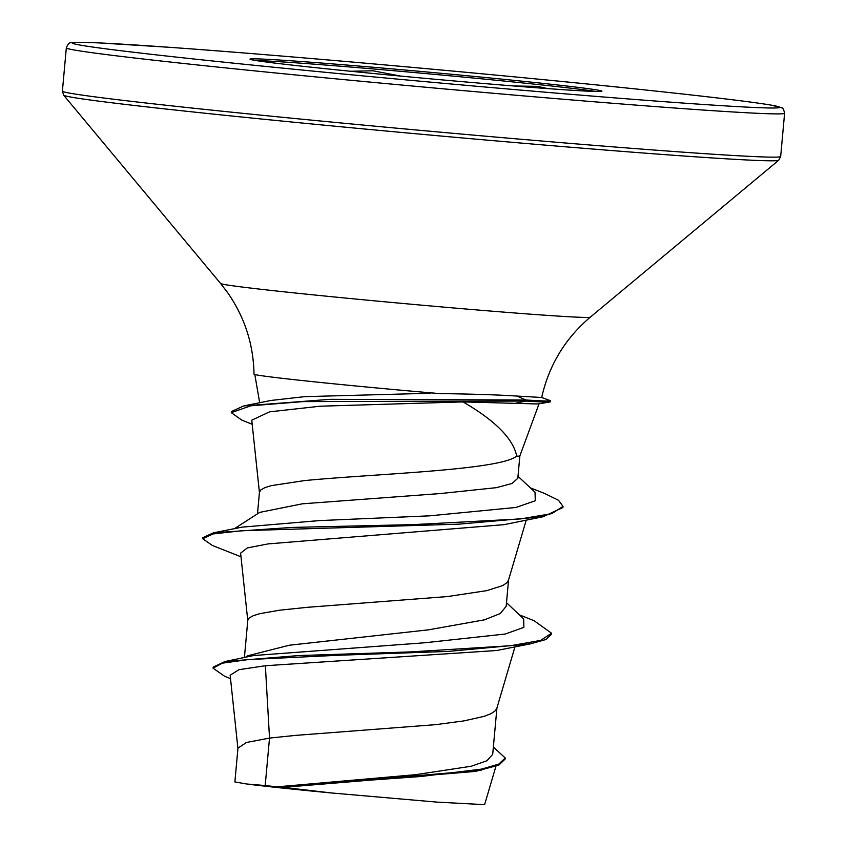 <?xml version="1.0" encoding="UTF-8"?>
<svg xmlns="http://www.w3.org/2000/svg" width="847" height="847" viewBox="0 0 847 847"><rect width="100%" height="100%" fill="white"/><g stroke="black" fill="none" stroke-linecap="round" stroke-linejoin="round"><path stroke-width="1.27" d="M255.9 60.529A176.705 3.25 -174.8 0 1 541.921 84.954A176.705 3.25 -174.8 0 1 595.865 91.476M542.069 83.281A176.705 3.25 -174.8 0 1 601.942 91.18A176.705 3.25 -174.8 0 1 498.407 84.732A176.705 3.25 -174.8 0 1 309.843 67.051A176.705 3.25 -174.8 0 1 249.981 59.152A176.705 3.25 -174.8 0 1 353.517 65.6A176.705 3.25 -174.8 0 1 542.069 83.281M513.6 85.971L537.549 86.373L547.713 88.596M252.184 424.262L241.66 420.038L231.295 412.627L231.39 411.557L243.682 405.935L270.998 400.451L304.698 396.65L430.456 393.262M519.857 455.919A128.024 2.35 -174.8 0 1 519.857 455.93A128.024 2.35 -174.8 0 1 516.712 456.152C513.197 438.735 495.294 420.652 463.002 401.902L320.314 406.2L269.505 411.854L251.76 420.186L259.457 492.763M541.667 397.476L549.968 400.525A141.862 2.605 -174.8 0 1 550.285 400.737L550.19 401.806A141.862 2.605 -174.8 0 1 549.841 401.954L538.046 403.977L463.002 401.902M541.688 397.487L517.019 396.057C497.877 394.84 471.991 394.014 439.349 393.58A144.138 2.647 -174.8 0 1 302.845 380.61A144.138 2.647 -174.8 0 1 254.015 374.173C253.475 344.422 244.741 317.329 227.811 292.893L220.622 283.512A185.631 3.409 5.2 0 0 283.491 291.76A185.631 3.409 5.2 0 0 480.027 310.193A185.631 3.409 5.2 0 0 590.306 317.159L778.679 160.274L780.669 156.483L784.608 113.233C783.708 109.369 782.797 107.601 781.897 107.908L771.67 105.208C754.148 102.212 716.742 97.638 659.453 91.476C523.838 76.823 292.183 55.944 168.786 47.263L99.343 42.922C73.583 41.821 72.927 42.498 71.91 42.615C69.803 42.032 67.951 43.779 66.331 47.866A360.621 6.628 5.2 0 0 188.5 64.001A360.621 6.628 5.2 0 0 573.313 100.073A360.621 6.628 5.2 0 0 784.608 113.233M265.196 785.54L246.742 784.004L234.884 781.929L237.954 748.197L246.339 742.512L269.515 738.076L265.196 785.54A128.024 2.35 5.2 0 0 276.535 786.789A128.024 2.35 5.2 0 0 277.128 786.842L415.803 774.656L471.25 766.239L486.909 760.765L492.7 754.338L496.924 707.965M519.338 614.837L534.023 620.682L551.566 633.228L551.471 634.297L545.87 639.527L530.54 643.826L496.744 650.496L265.365 665.731L269.515 738.076L295.847 735.365L435.824 724.64L463.934 720.892L484.283 716.308L491.016 713.672L495.262 710.792L496.808 708.367L514.965 646.854M245.418 657.293L247.758 655.769L289.42 645.213L428.561 629.829L484.431 619.835L500.281 613.546L506.167 606.314L508.571 579.899M244.412 657.505L247.79 620.322L249.23 617.939L253.242 615.705L259.754 613.673L279.701 610.189L307.503 607.299L447.481 596.563L486.845 590.634L502.673 585.595L506.919 582.725L508.454 580.29L526.241 520.1M234.397 528.687L259.743 512.371L302.294 503.817L440.758 493.515L496.416 487.66L512.107 483.446L517.824 478.269L519.857 455.93L539.041 403.807M257.488 513.822L259.447 492.245L260.887 489.873L264.899 487.628L271.411 485.606L304.401 480.609C372.733 473.854 499.021 470.413 516.712 456.152M265.365 665.731L238.918 669.702L230.151 675.207L237.954 748.727M493.367 747.043L505.236 757.98L505.14 759.05L498.798 765.116L475.442 771.405L283.332 787.35L331.77 792.993L437.147 802.13L484.611 804.65L495.929 766.302M506.506 602.693L523.7 618.945L523.859 627.373L505.246 634.022L424.919 642.746L253.634 655.536L224.921 661.549L213.179 667.129L213.084 668.198L224.72 676.319L230.511 678.616M551.566 633.228L540.555 640.417L510.519 645.732L410.52 651.904L298.557 655.578L224.921 661.549M505.236 757.98L498.809 764.1L481.382 769.14L420.906 776.487L277.128 786.842M530.54 643.826L448.285 651.396L338.726 655.25L248.192 659.58L222.295 663.18L213.084 668.198M481.625 770.135L284.306 787.17L277.371 786.821M283.332 787.35L284.306 787.17M241.003 556.807L212.332 545.447L202.719 538.745L213.02 533.949L241.85 530.72L458.756 524.166L543.192 516.712L504.166 524.642L268.054 543.901L247.335 547.924L240.612 553.133L247.8 620.83M202.719 538.745L202.814 537.676L213.476 532.805L242.168 527.13L319.128 520.609L429.683 515.834L516.035 507.438L535.293 500.746L535.039 492.223L518.004 476.31M213.476 532.805L292.056 527.427L413.474 524.611L520.482 518.936L551.757 513.653L563.022 506.421L558.522 500.302L544.356 493.346L530.338 487.84M243.682 405.935L330.161 399.329L525.945 399.985L525.839 401.055L514.457 403.49M543.192 516.712L562.927 507.48L563.022 506.421M231.295 412.627L250.881 405.798L303.184 401.605L525.839 401.055A141.862 2.605 -174.8 0 0 549.841 401.954M246.742 784.004A127.357 2.34 5.2 0 0 331.77 792.993M550.285 400.737A141.862 2.605 -174.8 0 1 525.945 399.985L517.019 396.057M350.679 71.264L372.924 70.777L400.832 76.114M659.368 91.465A355.221 6.532 5.2 0 0 160.136 46.649A355.221 6.532 5.2 0 0 192.555 58.856A355.221 6.532 5.2 0 0 691.787 103.673A355.221 6.532 5.2 0 0 659.368 91.465M220.622 283.512L63.673 95.203L62.392 91.116A360.621 6.628 5.2 0 0 184.572 107.251A360.621 6.628 5.2 0 0 569.375 143.323A360.621 6.628 5.2 0 0 780.669 156.483M63.673 95.203A359.043 6.607 5.2 0 0 185.26 111.126A359.043 6.607 5.2 0 0 565.383 146.796A359.043 6.607 5.2 0 0 778.679 160.274M62.392 91.116L66.331 47.866M259.69 402.759L254.809 374.522M541.678 397.487C548.941 365.269 565.15 338.493 590.306 317.159"/></g></svg>
